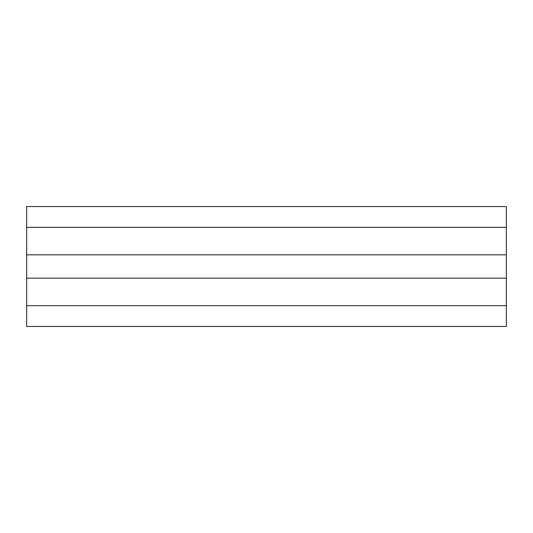 <?xml version="1.0" encoding="UTF-8"?>
<svg xmlns="http://www.w3.org/2000/svg" width="533" height="533" viewBox="0 0 533 533"><rect width="100%" height="100%" fill="white"/><g stroke="black" fill="none" stroke-linecap="round" stroke-linejoin="round"><path stroke-width="0.8" d="M506.35 227.325L506.35 206.537L26.65 206.537L26.65 227.325L506.35 227.325L506.35 254.827L26.65 254.827L26.65 227.325M506.35 278.173L506.35 326.462L26.65 326.462L26.65 278.173L506.35 278.173L506.35 254.827M26.65 278.173L26.65 254.827M506.35 305.675L26.65 305.675"/></g></svg>
